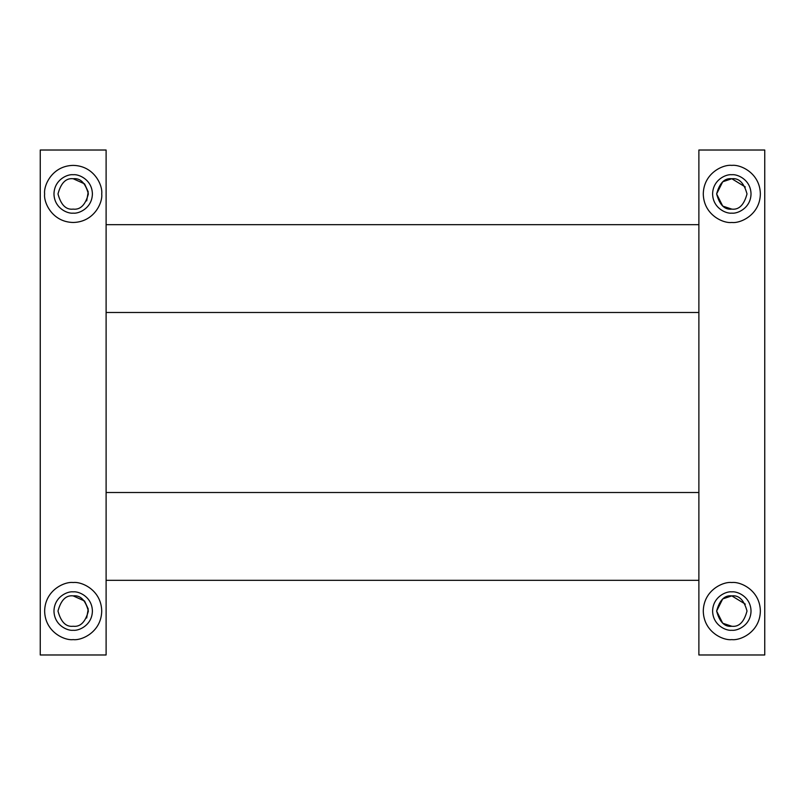 <?xml version="1.0" encoding="UTF-8"?>
<svg xmlns="http://www.w3.org/2000/svg" width="805" height="805" viewBox="0 0 805 805"><rect width="100%" height="100%" fill="white"/><g stroke="black" fill="none" stroke-linecap="round" stroke-linejoin="round"><path stroke-width="1.21" d="M106.109 312.491L698.881 312.491M698.881 150.022L698.881 654.978L764.75 654.978L764.75 150.022L698.881 150.022M731.815 209.119L722.709 206.08L716.631 193.935L722.709 181.779L731.815 178.74C724.641 177.885 719.579 182.946 716.631 193.935C719.579 204.923 724.641 209.984 731.815 209.119C739 209.984 744.062 204.923 747.01 193.935C744.062 182.946 739 177.885 731.815 178.74L745.329 187.002M731.815 626.26C739 627.115 744.062 622.054 747.01 611.065C744.062 600.077 739 595.016 731.815 595.881C724.641 595.016 719.579 600.077 716.631 611.065C719.579 622.054 724.641 627.115 731.815 626.26L722.709 623.221L716.631 611.065L722.709 598.92L731.815 595.881L745.329 604.142M106.109 580.335L698.881 580.335M764.75 580.335L764.75 492.509M731.815 174.725C726.201 173.95 712.868 179.716 712.606 193.935C712.868 208.153 726.201 213.919 731.815 213.144C737.44 213.919 750.763 208.153 751.025 193.935C750.763 179.716 737.44 173.95 731.815 174.725M731.815 165.387C723.474 164.24 703.671 172.803 703.278 193.935C703.671 215.056 723.474 223.619 731.815 222.472C740.167 223.619 759.97 215.056 760.363 193.935C759.97 172.803 740.167 164.24 731.815 165.387M731.815 639.613C740.167 640.76 759.97 632.197 760.363 611.065C759.97 589.944 740.167 581.381 731.815 582.528C723.474 581.381 703.671 589.944 703.278 611.065C703.671 632.197 723.474 640.76 731.815 639.613M731.815 591.856C726.201 591.081 712.868 596.847 712.606 611.065C712.868 625.284 726.201 631.05 731.815 630.275C737.44 631.05 750.763 625.284 751.025 611.065C750.763 596.847 737.44 591.081 731.815 591.856M40.25 150.022L40.25 654.978L106.109 654.978L106.109 150.022L40.25 150.022M73.185 178.74C66 177.885 60.939 182.946 57.99 193.935C60.939 204.923 66 209.984 73.185 209.119C80.359 209.984 85.421 204.923 88.369 193.935C85.421 182.946 80.359 177.885 73.185 178.74L84.555 183.862L88.228 191.862L86.688 200.878M86.688 618.009L88.228 608.993L84.555 601.003L73.185 595.881C66 595.016 60.939 600.077 57.99 611.065C60.939 622.054 66 627.115 73.185 626.26C80.359 627.115 85.421 622.054 88.369 611.065C85.421 600.077 80.359 595.016 73.185 595.881M73.185 174.725C67.56 173.95 54.237 179.716 53.975 193.935C54.237 208.153 67.56 213.919 73.185 213.144C78.799 213.919 92.132 208.153 92.394 193.935C92.132 179.716 78.799 173.95 73.185 174.725M73.185 222.472C94.306 222.079 102.869 202.276 101.722 193.935C102.869 185.583 94.306 165.78 73.185 165.387C52.053 165.78 43.49 185.583 44.637 193.935C43.49 202.276 52.053 222.079 73.185 222.472M73.185 639.613C81.526 640.76 101.329 632.197 101.722 611.065C101.329 589.944 81.526 581.381 73.185 582.528C64.833 581.381 45.03 589.944 44.637 611.065C45.03 632.197 64.833 640.76 73.185 639.613M73.185 591.856C67.56 591.081 54.237 596.847 53.975 611.065C54.237 625.284 67.56 631.05 73.185 630.275C78.799 631.05 92.132 625.284 92.394 611.065C92.132 596.847 78.799 591.081 73.185 591.856M698.881 224.665L106.109 224.665M698.881 492.509L106.109 492.509"/></g></svg>
